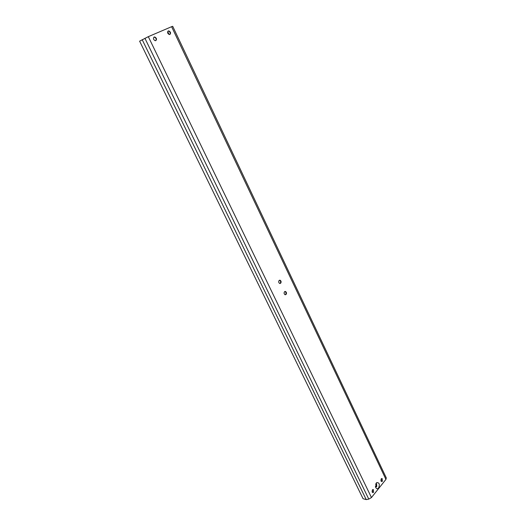<?xml version="1.0" encoding="UTF-8"?>
<svg xmlns="http://www.w3.org/2000/svg" width="526" height="526" viewBox="0 0 526 526"><rect width="100%" height="100%" fill="white"/><g stroke="black" fill="none" stroke-linecap="round" stroke-linejoin="round"><path stroke-width="0.79" d="M378.595 487.997C379.963 484.341 379.345 482.546 376.748 482.612L376.241 483.085L375.636 487.254C376.425 488.924 377.412 489.167 378.595 487.997M375.452 486.484L375.84 486.879L376.78 486.583L376.557 483.867L375.689 484.084M375.912 486.912L376.524 486.543L376.557 483.867M381.159 478.956L380.969 480.981M381.232 478.857L382.146 478.568L382.376 481.27L381.455 481.56L381.232 478.857M372.349 489.93L372.125 492.034M372.395 489.877L373.348 489.575L373.565 492.303L372.605 492.606L372.395 489.877M279.53 280.213L280.693 281.357L280.45 283.126L279.931 283.507M279.207 280.391L280.128 280.226C281.246 281.068 281.403 282.094 280.595 283.284L279.674 283.455C278.55 282.607 278.399 281.581 279.207 280.391M284.941 291.476L286.065 292.587L285.802 294.402L285.296 294.764M284.605 291.667L285.526 291.496C286.624 292.331 286.775 293.344 285.98 294.534L285.053 294.705C283.955 293.863 283.81 292.85 284.605 291.667M153.888 37.208L154.46 37.168C156.15 38.023 156.584 39.187 155.762 40.647M154.125 37.063L154.775 36.991C156.61 38.036 156.965 39.246 155.841 40.62L155.183 40.686C153.349 39.641 152.994 38.431 154.125 37.063M168.024 31.113L168.55 31.073C170.207 31.908 170.634 33.053 169.839 34.506M168.261 30.968L168.866 30.896C170.661 31.922 171.016 33.112 169.931 34.473L169.313 34.545C167.518 33.513 167.169 32.323 168.261 30.968M171.607 26.695L172.706 26.307L386.288 477.897L385.933 479.383L171.607 26.695L148.312 36.662L139.62 41.166L363.052 498.694L366.221 499.601L368.779 499.115L371.461 497.557L385.933 479.383M169.102 34.492L167.702 31.547M167.919 33.454L167.741 33.085M375.636 484.249L376.221 484.163L376.392 486.28L375.426 486.313M366.221 499.601L142.191 39.66M368.779 499.115L144.913 38.273M371.461 497.557L148.312 36.662M375.866 483.933L376.748 482.612M382.146 478.568L381.738 478.515M373.348 489.575L372.934 489.515M280.128 280.226L279.786 280.266M285.526 291.496L285.191 291.529M375.531 486.912L375.636 487.254"/></g></svg>
